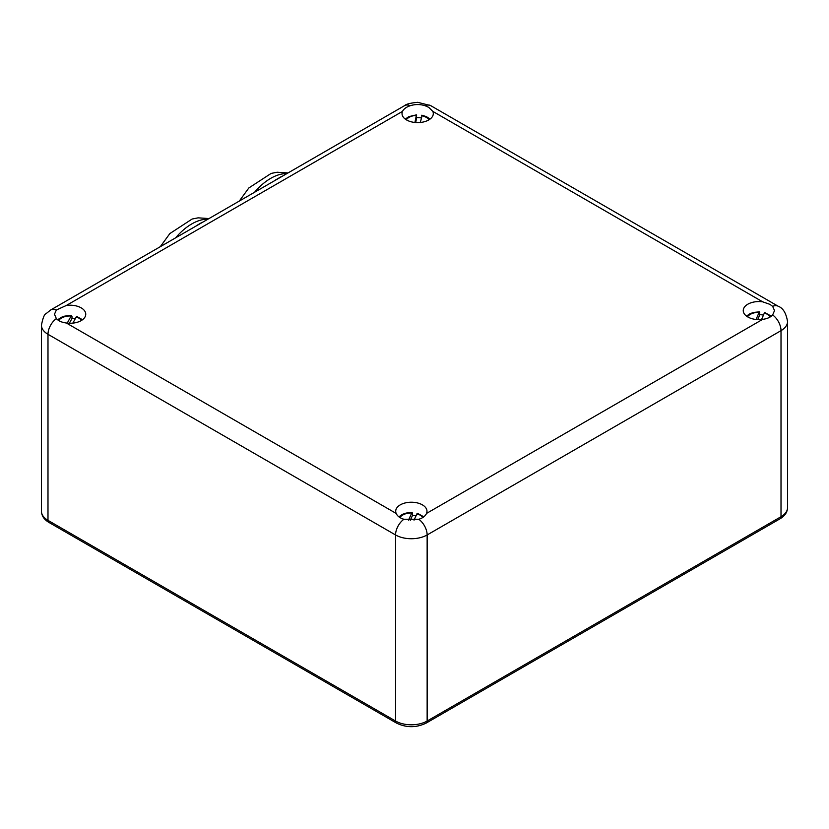 <?xml version="1.0" encoding="UTF-8"?>
<svg xmlns="http://www.w3.org/2000/svg" width="829" height="829" viewBox="0 0 829 829"><rect width="100%" height="100%" fill="white"/><g stroke="black" fill="none" stroke-linecap="round" stroke-linejoin="round"><path stroke-width="1.24" d="M201.571 222.856L202.639 222.234M195.343 226.452L199.343 224.141M280.565 177.251L281.632 176.639M274.326 180.846L278.326 178.546M67.232 323.113L71.139 315.994L71.968 316.491L72.03 318.388L69.356 323.258M58.693 320.564A12.166 7.026 180 0 1 71.139 315.994L71.968 316.491M72.03 318.388A15.057 8.694 180 0 1 75.211 318.823M77.076 317.424L76.258 316.927L72.848 323.123M408.51 520.135L411.785 512.975L412.479 513.452L412.531 515.348L410.282 520.26M399.93 517.565A12.166 7.026 180 0 1 411.785 512.975L412.479 513.452M412.531 515.348A15.057 8.694 180 0 1 416.054 515.762M417.661 514.249L416.966 513.773L414.044 520.146M756.079 319.466L759.126 312.315L759.83 314.678L757.737 319.59M747.551 316.802A12.166 7.026 180 0 1 759.126 312.315L759.779 312.792M759.83 314.678A15.057 8.694 180 0 1 763.468 315.082M764.98 313.528L764.328 313.061L761.592 319.476M414.935 122.474L416.324 115.355L416.645 117.677L415.702 122.537M406.314 119.79A12.166 7.026 180 0 1 416.324 115.355L416.624 115.791M416.645 117.677A15.057 8.694 180 0 1 421.215 117.905M421.951 116.133L420.334 122.474M402.49 111.397C403.692 108.972 406.272 107.076 410.22 105.718C415.163 104.164 420.116 104.164 425.101 105.718L428.717 107.345L432.831 111.397A15.637 9.026 180 0 1 433.298 113.583A15.637 9.026 180 0 1 417.661 122.609A15.637 9.026 180 0 1 402.024 113.583A15.637 9.026 180 0 1 402.49 111.397L66.33 305.476A15.637 9.026 180 0 1 81.169 307.849A15.637 9.026 180 0 1 85.75 314.232A15.637 9.026 180 0 1 66.33 322.999C61.885 322.44 58.558 320.978 56.351 318.605L54.476 314.243L56.351 310.015L66.33 305.476M762.67 301.829L769.944 304.357L772.649 306.367L774.524 310.595L772.649 314.958C770.442 317.331 767.115 318.792 762.67 319.352A15.637 9.026 180 0 1 743.25 310.585A15.637 9.026 180 0 1 762.67 301.829L432.831 111.397M426.51 513.431C425.308 516.135 422.728 518.084 418.78 519.265L403.899 519.265C399.951 518.084 397.371 516.135 396.169 513.431A15.637 9.026 180 0 1 395.702 511.244A15.637 9.026 180 0 1 405.36 502.902A15.637 9.026 180 0 1 422.396 504.861A15.637 9.026 180 0 1 426.976 511.244A15.637 9.026 180 0 1 426.51 513.431L762.67 319.352M175.624 237.84A49.149 28.373 -60 0 1 207.882 219.208M254.607 192.235A49.149 28.373 -60 0 1 286.875 173.613M76.258 316.927A12.166 7.026 180 0 1 81.449 320.45M416.966 513.773A12.166 7.026 180 0 1 422.759 517.565M764.328 313.061A12.166 7.026 180 0 1 770.307 316.906M421.65 115.697A12.166 7.026 180 0 1 428.997 119.79M410.22 105.718A13.409 7.741 -120 0 0 404.635 105.615C406.034 104.153 410.376 103.045 417.661 102.309L430.676 105.615A13.409 7.741 120 0 0 425.101 105.718M772.649 306.367A13.409 7.741 -60 0 1 778.234 306.274C783.011 307.994 786.12 313.082 787.55 321.528L787.55 507.597A22.342 12.901 180 0 1 781.011 516.716L427.142 721.023A4.466 2.58 60 0 1 426.21 723.064L780.079 518.767A4.466 2.58 -120 0 0 781.011 516.716L781.011 330.657A13.409 7.741 -120 0 0 772.649 314.958M418.78 519.265A13.409 7.741 60 0 1 427.142 534.954L781.011 330.657A22.342 12.901 0 0 0 787.55 321.528M396.169 513.431L66.33 322.999M56.351 318.605A13.409 7.741 120 0 0 47.989 334.305L395.547 534.954A13.409 7.741 -60 0 1 403.899 519.265M396.469 723.064L48.921 522.415A4.466 2.58 120 0 1 47.989 520.363L395.547 721.023L395.547 534.954A22.342 12.901 0 0 0 427.142 534.954L427.142 721.023A22.342 12.901 180 0 1 395.547 721.023A4.466 2.58 120 0 0 396.469 723.064C406.386 727.872 416.293 727.872 426.21 723.064M48.921 522.415C44.113 519.576 41.616 515.856 41.45 511.244A22.342 12.901 180 0 0 47.989 520.363L47.989 334.305A22.342 12.901 0 0 1 41.45 325.175C42.88 317.963 44.403 314.129 46.02 313.704L50.766 309.922A13.409 7.741 60 0 1 56.351 310.015M160.308 246.679L169.852 233.571L192.131 219.032L198.141 217.84L209.032 218.555M201.913 222.452L196.566 225.571M239.291 201.074L248.835 187.965L271.124 173.427L277.124 172.235L288.015 172.95M280.907 176.846L275.56 179.976M71.626 315.528L64.921 316.067L61.201 317.352L57.636 319.818M82.506 319.735L76.776 316.471M412.189 512.498L406.179 513.058L402.459 514.343L398.873 516.819M423.806 516.819L417.401 513.296M759.499 311.839L753.696 312.419L749.976 313.704L746.494 316.087M771.364 316.17L764.732 312.574M416.5 114.848L408.852 116.64L405.267 119.086M430.054 119.086L426.448 116.64L421.826 115.19M50.766 309.922L404.635 105.615M430.676 105.615L778.234 306.274M787.55 507.597C787.405 512.177 784.918 515.897 780.079 518.767M41.45 325.175L41.45 511.244"/></g></svg>
